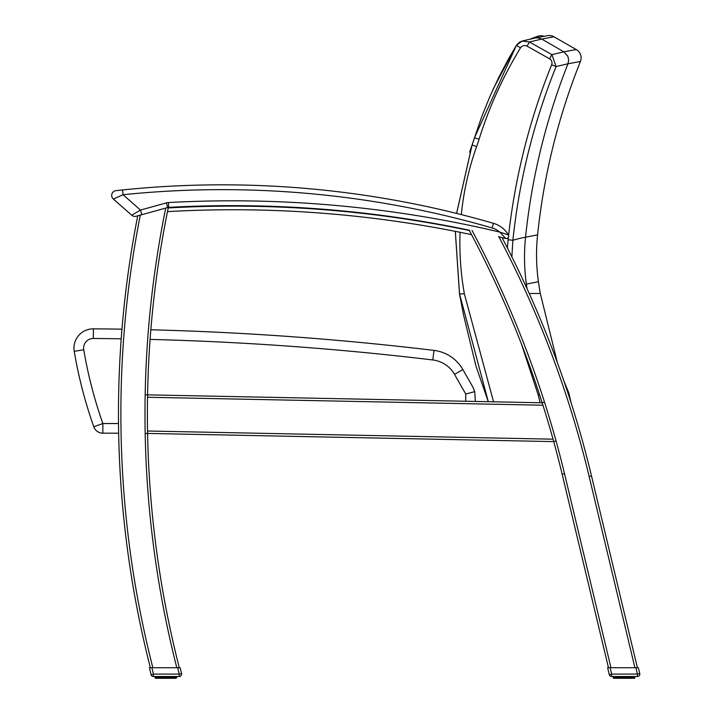 <?xml version="1.0" encoding="UTF-8"?>
<svg xmlns="http://www.w3.org/2000/svg" width="714" height="714" viewBox="0 0 714 714"><rect width="100%" height="100%" fill="white"/><g stroke="black" fill="none" stroke-linecap="round" stroke-linejoin="round"><path stroke-width="1.07" d="M102.861 433.175L118.649 433.175L102.861 433.175L102.861 423.536L93.766 426.749A9.639 9.639 0 0 0 102.861 433.175L118.649 433.175A1027.259 1027.259 0 0 0 150.359 667.733A1027.259 1027.259 0 0 1 137.722 215.833A1027.259 1027.259 0 0 0 150.359 667.733M168.352 207.346L137.722 215.833A1027.259 1027.259 0 0 0 121.96 329.172A3031.251 3031.251 0 0 0 93.382 328.842A19.287 19.287 0 0 0 74.229 351.342A453.809 453.809 0 0 0 93.766 426.749M475.372 401.447L474.73 391.638L472.838 387.024L462.868 369.566A38.574 38.574 0 0 0 433.978 350.396A3031.251 3031.251 0 0 0 150.841 329.779A1027.259 1027.259 0 0 1 167.487 211.621A1027.259 1027.259 0 0 1 168.102 208.55A1027.259 1027.259 0 0 1 168.343 207.399A1027.259 1027.259 0 0 0 168.227 207.952A1157.189 1157.189 0 0 1 469.33 230.497A1027.259 1027.259 0 0 1 469.919 231.604A1027.259 1027.259 0 0 1 471.543 234.656A1027.259 1027.259 0 0 1 562.159 474.239L608.48 667.733L562.159 474.239L564.506 473.677A1029.668 1029.668 0 0 0 473.668 233.532A1029.668 1029.668 0 0 0 472.043 230.461M150.092 339.409A3021.612 3021.612 0 0 1 432.827 359.972A28.926 28.926 0 0 1 454.497 374.35L465.733 394.03L474.73 391.638M637.406 667.733L591.487 475.899A1027.259 1027.259 0 0 0 502.004 237.566A1027.259 1027.259 0 0 1 591.487 475.899L589.139 476.461L634.924 667.733M147.548 431.015L553.047 439.181L553.725 441.609L556.045 440.966M542.952 405.222A1027.259 1027.259 0 0 0 542.176 402.794L542.952 405.222L147.53 397.261L147.575 394.851A1027.259 1027.259 0 0 1 167.487 211.621A1027.259 1027.259 0 0 1 168.227 207.952A1027.259 1027.259 0 0 1 168.343 207.399A4.819 4.819 0 0 1 168.674 207.372A1157.189 1157.189 0 0 1 469.696 230.301A1157.189 1157.189 0 0 0 168.674 207.372L168.415 202.553A9.639 9.639 0 0 0 166.362 202.892L140.497 210.059L131.76 215.217A4.819 4.819 0 0 0 136.231 216.244A4.819 4.819 0 0 1 131.76 215.217A4.819 4.819 0 0 0 136.231 216.244L137.722 215.833M147.557 431.765L147.548 431.194M544.479 402.062L542.176 402.794L147.575 394.851A1027.259 1027.259 0 0 0 179.285 667.733A1027.259 1027.259 0 0 1 147.584 433.425L553.725 441.609M379.536 215.432L383.364 215.931L379.536 215.432M379.223 219.037L382.758 219.493L379.223 219.037M249.695 206.248L253.55 206.31M249.623 209.871L253.336 209.925M449.57 230.238L451.319 230.577L449.57 230.238M452.123 227.043L450.231 226.686M440.092 228.471L438.334 228.15M440.752 224.91L438.851 224.571M321.523 213.138L323.299 213.281M323.674 209.684L321.755 209.532M311.402 208.783L310.215 208.702L311.402 208.783M184.319 207.158L188.175 207.006L184.319 207.158M184.614 210.773L188.175 210.621L184.614 210.773M471.543 234.656A1153.574 1153.574 0 0 0 167.487 211.621M114.713 198.438L113.339 199.054A4.819 4.819 0 0 1 115.998 190.638A4.819 4.819 -96.3 0 0 113.339 199.054L123.04 194.735L122.549 189.942L115.998 190.638A4.819 4.819 -96.3 0 0 113.339 199.054L131.76 215.217A4.819 4.819 0 0 0 136.231 216.244A4.819 4.819 0 0 1 131.76 215.217A4.819 4.819 0 0 0 136.231 216.244A4.819 4.819 0 0 1 131.76 215.217A4.819 4.819 0 0 0 136.231 216.244M117.114 190.513L118.337 190.379L117.114 190.513M119.756 190.227L122.505 189.942L119.756 190.227M141.783 214.7L140.497 210.059L123.04 194.735A970.023 970.023 0 0 1 492.133 227.953L493.472 223.321A974.851 974.851 0 0 0 122.549 189.942A974.851 974.851 0 0 1 493.472 223.321A25.543 25.543 0 0 1 508.377 234.897A2.41 2.41 0 0 1 505.726 238.467A1157.189 1157.189 0 0 0 498.89 236.825A1157.189 1157.189 0 0 1 505.726 238.467A2.41 2.41 0 0 0 508.377 234.897A25.543 25.543 0 0 0 493.472 223.321A25.543 25.543 0 0 1 508.377 234.897L499.8 232.086L505.726 238.467L499.827 232.086M166.362 202.892L167.656 207.533A4.819 4.819 0 0 1 168.674 207.372A4.819 4.819 0 0 0 167.656 207.533L167.031 207.712M461.306 214.602A291.499 288.733 -16.3 0 1 476.631 146.557A197.644 197.644 0 0 0 479.094 139.194A413.977 410.184 -17.1 0 1 520.506 47.874A4.864 4.819 -15.8 0 1 527.084 46.16L529.431 41.983L541.774 39.074L537.767 37.833L535.277 37.967L522.032 41.082L516.392 45.366L509.055 57.923L498.863 77.183L489.688 96.952L481.566 117.158L474.524 137.757A192.825 192.825 -105.4 0 1 472.115 144.942L456.621 213.424M455.3 231.345L459.495 293.873L463.529 314.874L475.899 365.889L488.296 401.714L459.539 293.865L455.336 231.354M493.544 401.812L464.368 293.847L459.539 293.882M520.506 47.874L516.392 45.366L522.112 41.064L519.64 42.126M527.084 46.16L549.539 58.798L551.895 54.621L529.431 41.983L522.112 41.064M549.539 58.798A4.864 4.819 -15.7 0 1 551.645 64.769L556.09 66.563L551.895 54.621L563.855 51.819L567.764 56.103L568.665 59.914L567.987 63.769L580.411 61.502A9.639 9.639 0 0 0 576.243 49.543L563.855 51.819L541.774 39.074L553.975 36.807L576.243 49.543M511.858 256.835L512.884 240.261C519.221 180.356 533.626 122.46 556.09 66.563L567.987 63.769L568.665 59.914L567.764 56.103L563.855 51.819M580.411 61.502A648.276 647.839 173.6 0 0 537.588 234.861L525.54 237.182A7511.958 980.509 89.7 0 0 512.884 240.261L508.127 239.761A199.438 197.635 163.3 0 0 507.431 248.053M529.244 293.516L540.293 293.463L557.375 362.65M527.048 288.67A333.259 330.403 89.7 0 1 526.379 284.083L538.427 281.753A333.063 333.063 0 0 0 540.293 293.463M537.588 234.861A192.86 192.86 0 0 0 538.427 281.753M553.975 36.807A9.639 9.639 0 0 0 547.21 35.745M563.765 380.642L568.772 392.762L567.862 392.807M544.122 36.316A9.639 9.639 0 0 0 537.383 36.405A9.639 9.639 0 0 1 544.122 36.316M311.902 212.442L310.126 212.326L311.902 212.442M113.339 199.054A4.819 4.819 0 0 1 115.998 190.638A4.819 4.819 -96.3 0 0 113.339 199.054A4.819 4.819 0 0 1 115.998 190.638A4.819 4.819 -96.3 0 0 113.339 199.054A4.819 4.819 0 0 1 115.998 190.638A4.819 4.819 -96.3 0 0 113.339 199.054A4.819 4.819 -96.3 0 1 115.998 190.638A4.819 4.819 -96.3 0 0 113.339 199.054A4.819 4.819 -96.3 0 1 115.998 190.638M151.903 667.733L149.422 667.733L151.091 674.659A2.41 2.41 0 0 0 153.43 676.506L179.214 676.506A2.41 2.41 0 0 0 181.561 673.534L180.169 667.733L151.903 667.733L153.43 674.096L151.091 674.659A2.41 2.41 0 0 0 153.43 676.506L153.43 674.096L179.214 674.096L179.214 676.506M153.43 676.506A2.41 2.41 0 0 1 151.091 674.659A2.41 2.41 0 0 0 153.43 676.506A2.41 2.41 0 0 1 151.091 674.659A2.41 2.41 0 0 0 153.43 676.506A2.41 2.41 0 0 1 151.091 674.659A2.41 2.41 0 0 0 153.43 676.506A2.41 2.41 0 0 1 151.091 674.659A2.41 2.41 0 0 0 153.43 676.506A2.41 2.41 0 0 1 151.091 674.659A2.41 2.41 0 0 0 153.43 676.506M166.416 676.506L166.451 678.3L171.422 678.3L171.681 676.506M164.149 676.506L164.265 678.3L163.006 678.3L166.398 678.3M161.962 676.506L162.149 678.3L163.006 678.3L162.962 676.506M160.918 678.3L162.149 678.3L160.971 678.3L160.846 676.506M160.195 678.3L159.802 676.506L159.802 677.916L160.971 678.3L157.615 678.3L160.195 678.3L159.151 678.3L159.267 676.506M158.08 676.506L158.08 677.916L159.151 678.3M156.687 676.506L157.089 678.3L157.615 678.3L157.357 676.506M158.481 678.3L156.446 678.3L156.125 676.506M155.679 678.3L156.446 678.3M155.357 678.3L154.974 676.506L155.349 678.3M172.663 676.506L172.467 678.3L175.546 678.3L174.885 677.916L174.885 676.506L174.885 677.916L174.002 678.3L169.468 678.3L169.664 676.506M174.439 678.3L173.136 678.3M175.492 676.506L175.18 678.3L176.644 677.916L175.546 678.3L175.921 676.506M176.519 677.916L176.519 676.506L176.519 677.916M176.644 677.916L176.644 676.506M173.109 678.3L171.815 677.916L171.815 676.506L171.431 678.3M170.771 676.506L170.646 678.3L167.353 678.3L171.806 677.916M155.322 676.506L155.322 677.916L155.679 676.506L156.125 677.916M157.178 678.3L157.651 677.916L156.393 677.916L156.393 676.506M607.632 667.733L609.292 674.659A2.41 2.41 0 0 0 611.639 676.506L637.423 676.506A2.41 2.41 0 0 0 639.771 673.534L638.378 667.733L610.113 667.733L611.639 674.096L609.292 674.659L607.632 667.733L610.113 667.733M609.292 674.659A2.41 2.41 0 0 0 611.639 676.506A2.41 2.41 0 0 1 609.292 674.659A2.41 2.41 0 0 0 611.639 676.506A2.41 2.41 0 0 1 609.292 674.659A2.41 2.41 0 0 0 611.639 676.506A2.41 2.41 0 0 1 609.292 674.659A2.41 2.41 0 0 0 611.639 676.506A2.41 2.41 0 0 1 609.292 674.659A2.41 2.41 0 0 0 611.639 676.506A2.41 2.41 0 0 1 609.292 674.659A2.41 2.41 0 0 0 611.639 676.506L611.639 674.096L637.423 674.096L637.423 676.506M624.625 676.506L624.661 678.3L628.856 678.3L621.216 678.3L621.171 676.506M622.358 676.506L622.474 678.3L629.632 678.3L629.891 676.506M620.163 676.506L620.359 678.3L615.825 678.3L617.164 677.916L617.164 676.506M614.281 678.3L615.825 678.3L615.566 676.506M613.165 676.506L613.558 678.3L613.183 676.506M616.717 678.3L617.36 678.3L616.717 678.3M633.702 676.506L633.38 678.3L632.211 678.3L633.139 677.916L633.139 676.506M634.505 676.506L634.148 678.3L634.853 677.916L634.335 678.3L634.728 676.506L634.148 678.3L633.095 677.916L633.095 676.506L633.095 677.916L632.211 678.3L627.677 678.3L627.865 676.506M630.873 676.506L630.676 678.3L630.025 677.916L630.025 676.506L629.641 678.3M632.47 676.506L632.47 677.916L631.346 678.3M633.434 676.506L633.38 678.3L634.148 677.916L634.148 676.506M634.273 676.506L634.148 677.916M628.98 676.506L628.98 677.916L627.677 678.3L628.856 678.3L627.677 678.3M626.865 676.506L626.821 678.3L628.052 677.916L628.052 676.506M624.348 676.506L624.661 678.3L623.376 678.3L624.661 678.3L623.376 678.3L623.411 676.506M623.376 678.3L621.216 678.3M621.475 676.506L621.475 677.916L619.984 677.916L620.359 678.3L619.181 678.3L619.056 676.506M613.888 678.3L613.531 676.506M613.763 676.506L613.763 677.916L613.888 676.506L613.906 677.916L614.656 678.3L614.335 676.506M616.378 676.506L616.691 678.3L614.602 677.916L614.602 676.506M618.145 676.506L618.404 678.3L618.145 677.916L619.368 677.916L617.476 677.916L617.476 676.506M175.225 676.506L175.18 678.3L175.921 677.916M174.27 676.506L174.002 678.3M172.351 676.506L172.467 678.3L173.181 678.3L172.467 678.3M170.771 677.916L169.459 678.3L170.771 677.916M169.843 676.506L169.468 678.3L168.611 678.3L168.656 676.506M165.166 678.3L166.451 678.3L165.166 678.3L165.202 676.506M166.451 678.3L166.148 676.506M615.825 678.3L616.691 678.3L615.861 677.916L615.861 676.506M622.474 678.3L621.171 678.3M619.368 676.506L619.181 678.3M118.515 423.536L102.861 423.536A444.162 444.162 0 0 1 83.743 349.735A9.639 9.639 0 0 1 93.311 338.481A3021.612 3021.612 0 0 1 121.21 338.802M74.229 351.342L83.743 349.735M465.733 394.03L465.733 401.259M462.868 369.566L454.497 374.35L464.466 391.808M433.978 350.396L432.827 359.972M93.382 328.842L93.311 338.481M498.667 236.414A1024.84 1024.84 0 0 1 589.139 476.461M610.961 667.733L564.506 473.677M179.285 667.733A1027.259 1027.259 0 0 1 147.584 433.425L145.174 433.478A1029.668 1029.668 0 0 0 176.804 667.733M147.575 394.851L145.165 394.806A1029.668 1029.668 0 0 0 145.174 433.478M165.746 208.069A1029.668 1029.668 0 0 0 165.121 211.139A1029.668 1029.668 0 0 0 145.165 394.806M152.85 667.733A1024.84 1024.84 0 0 1 140.319 215.11M492.133 227.953A20.724 20.724 0 0 1 499.8 232.086A1162.008 1162.008 0 0 0 168.415 202.553M479.094 139.194L474.524 137.757M476.631 146.557L472.115 144.942M464.386 293.847A291.499 288.733 -16.3 0 1 460.084 232.3M551.645 64.769A657.514 651.748 162.1 0 0 508.6 235.388M508.386 237.343A657.514 651.748 162.1 0 0 508.127 239.761M526.379 284.083A192.985 191.334 89.7 0 1 525.54 237.182C531.787 177.411 545.933 119.613 567.987 63.769M539.588 394.797L538.338 395.315L540.114 402.75M521.497 344.166L538.338 395.315M168.227 207.952A1027.259 1027.259 0 0 1 168.343 207.399M181.561 673.534L179.214 674.096L177.688 667.733M173.52 676.506L173.52 677.916L173.448 676.506M176.296 676.506L176.296 677.916L176.063 676.506M155.099 677.916L155.099 676.506L155.099 677.916L155.786 678.3M156.732 676.506L156.732 677.916L156.732 676.506M158.169 676.506L158.169 677.916L158.954 677.916L158.954 676.506M159.936 676.506L159.936 677.916M161.775 676.506L161.775 677.916L163.265 677.916L163.265 676.506M163.917 676.506L163.917 677.916L165.478 677.916L165.478 676.506M167.701 676.506L167.701 677.916L167.469 676.506M170.459 676.506L170.459 677.916M173.966 676.506L173.966 677.916M158.097 676.506L158.508 678.3M155.554 677.916L155.554 676.506M158.08 677.916L157.651 676.506M161.775 677.916L161.159 677.916L161.159 676.506M168.352 676.506L168.352 677.916M639.771 673.534L637.423 674.096L635.897 667.733M630.56 676.506L630.56 677.916L631.658 677.916L631.658 676.506M634.13 677.916L634.13 676.506M634.853 677.916L634.853 676.506M613.308 677.916L613.308 676.506L613.701 678.3M614.941 676.506L614.941 677.916L614.941 676.506M622.126 676.506L622.126 677.916L623.688 677.916L623.688 676.506M625.91 676.506L625.91 677.916L625.678 676.506M628.668 676.506L628.668 677.916M631.729 677.916L631.729 676.506M632.176 676.506L632.176 677.916M616.307 677.916L616.307 676.506M618.012 676.506L618.012 677.916L618.012 676.506M619.984 676.506L619.984 677.916M626.562 676.506L626.562 677.916M518.953 42.59L516.436 45.294M515.196 47.347L492.981 89.473M456.585 213.415L472.088 144.933L469.598 152.207M472.088 144.933L474.498 137.748L516.392 45.366M535.277 37.967L547.415 35.7M460.003 296.721L459.495 293.865M568.772 392.762L571.164 402.982M530.493 38.949L537.562 36.343M176.661 676.506L176.661 677.916M173.538 677.916L173.538 676.506M174.93 676.506L174.528 678.3M175.939 677.916L175.939 676.506M634.871 676.506L634.478 678.3L634.871 676.506M631.747 677.916L631.747 676.506M614.897 676.506L615.298 678.3L614.656 678.3M616.289 676.506L616.289 677.916M620.359 678.3L619.127 678.3"/></g></svg>
